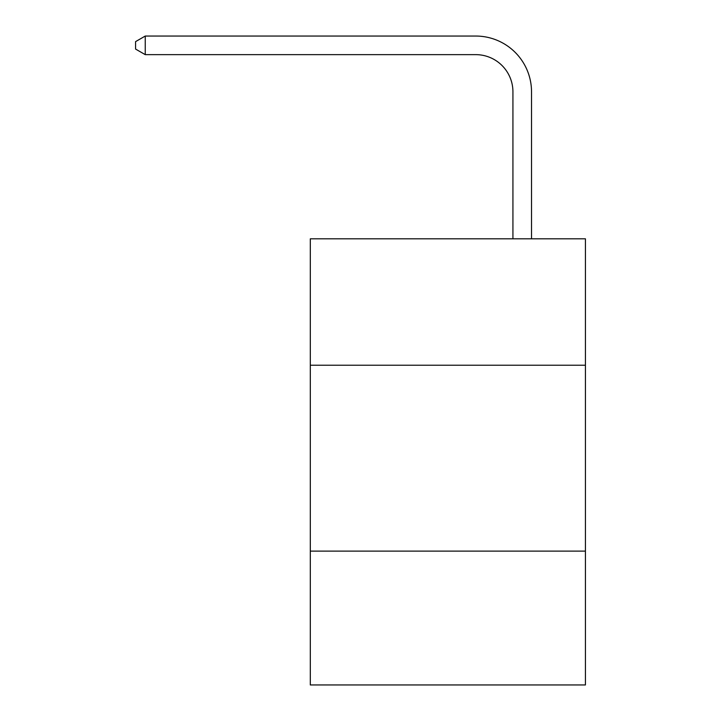<?xml version="1.0" encoding="UTF-8"?>
<svg xmlns="http://www.w3.org/2000/svg" width="721" height="721" viewBox="0 0 721 721"><rect width="100%" height="100%" fill="white"/><g stroke="black" fill="none" stroke-linecap="round" stroke-linejoin="round"><path stroke-width="1.08" d="M585.425 365.223L585.425 238.813L310.309 238.813L310.309 365.223L585.425 365.223L585.425 684.95L310.309 684.95L310.309 365.223M585.425 551.114L310.309 551.114M512.928 238.813L512.928 91.819A37.177 37.177 0 0 0 475.752 54.643L145.245 54.643L135.575 49.064L135.575 41.629L145.245 36.05L475.752 36.05A55.769 55.769 0 0 1 531.521 91.819L531.521 238.813M512.928 91.819A37.177 37.177 0 0 0 475.752 54.643A37.177 37.177 0 0 1 512.928 91.819A37.177 37.177 0 0 0 475.752 54.643A37.177 37.177 0 0 1 512.928 91.819A37.177 37.177 0 0 0 475.752 54.643A37.177 37.177 0 0 1 512.928 91.819A37.177 37.177 0 0 0 475.752 54.643A37.177 37.177 0 0 1 512.928 91.819A37.177 37.177 0 0 0 475.752 54.643A37.177 37.177 0 0 1 512.928 91.819A37.177 37.177 0 0 0 475.752 54.643A37.177 37.177 0 0 1 512.928 91.819A37.177 37.177 0 0 0 475.752 54.643A37.177 37.177 0 0 1 512.928 91.819A37.177 37.177 0 0 0 475.752 54.643A37.177 37.177 0 0 1 512.928 91.819A37.177 37.177 0 0 0 475.752 54.643A37.177 37.177 0 0 1 512.928 91.819A37.177 37.177 0 0 0 475.752 54.643A37.177 37.177 0 0 1 512.928 91.819A37.177 37.177 0 0 0 475.752 54.643A37.177 37.177 0 0 1 512.928 91.819A37.177 37.177 0 0 0 475.752 54.643A37.177 37.177 0 0 1 512.928 91.819A37.177 37.177 0 0 0 475.752 54.643A37.177 37.177 0 0 1 512.928 91.819A37.177 37.177 0 0 0 475.752 54.643A37.177 37.177 0 0 1 512.928 91.819M145.245 36.05L475.752 36.05L145.245 36.05L475.752 36.05L145.245 36.05L475.752 36.05L145.245 36.05L475.752 36.05L145.245 36.05L475.752 36.05L145.245 36.05L475.752 36.05L145.245 36.05L475.752 36.05L145.245 36.05L475.752 36.05L145.245 36.05L475.752 36.05L145.245 36.05L475.752 36.05L145.245 36.05L475.752 36.05L145.245 36.05L475.752 36.05L145.245 36.05L475.752 36.05L145.245 36.05L475.752 36.05L145.245 36.05L145.245 54.643"/></g></svg>
